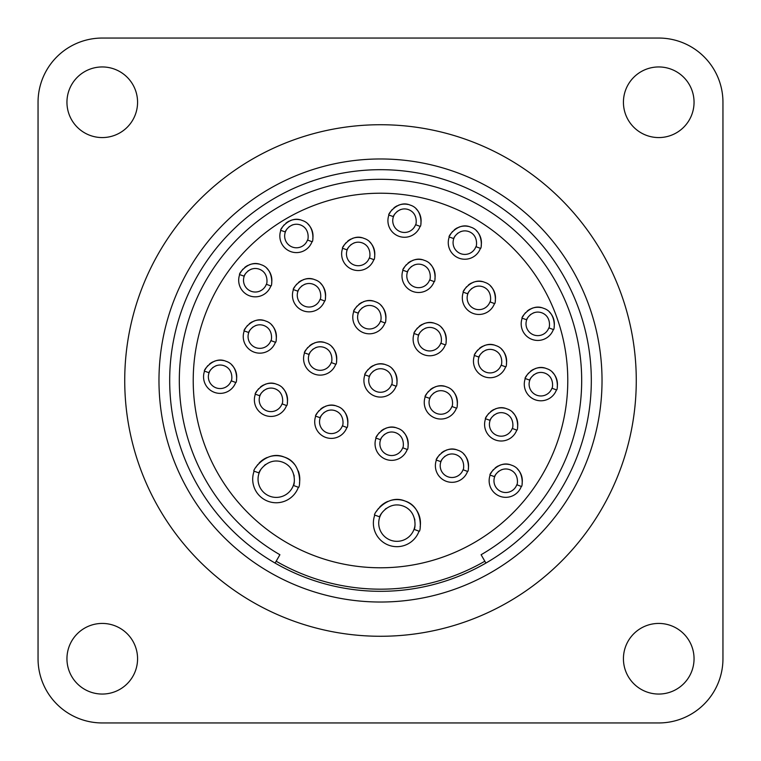 <?xml version="1.0" encoding="UTF-8"?>
<svg xmlns="http://www.w3.org/2000/svg" width="761" height="761" viewBox="0 0 761 761"><rect width="100%" height="100%" fill="white"/><g stroke="black" fill="none" stroke-linecap="round" stroke-linejoin="round"><path stroke-width="1.14" d="M380.5 169.684A210.816 210.816 0 0 0 169.684 380.5A210.816 210.816 0 0 0 380.5 591.316A210.816 210.816 0 0 0 591.316 380.5A210.816 210.816 0 0 0 380.5 169.684M380.5 158.973A221.527 221.527 0 0 0 158.973 380.5A221.527 221.527 0 0 0 380.5 602.027A221.527 221.527 0 0 0 602.027 380.5A221.527 221.527 0 0 0 380.5 158.973M380.5 124.728A255.772 255.772 0 0 0 124.728 380.5A255.772 255.772 0 0 0 380.5 636.272A255.772 255.772 0 0 0 636.272 380.5A255.772 255.772 0 0 0 380.5 124.728M102.259 38.05L658.741 38.05A64.209 64.209 0 0 1 722.95 102.259L722.95 658.741A64.209 64.209 0 0 1 658.741 722.95L102.259 722.95A64.209 64.209 0 0 1 38.05 658.741L38.05 102.259A64.209 64.209 0 0 1 102.259 38.05M137.57 658.741A35.31 35.31 0 0 0 102.259 623.43A35.31 35.31 0 0 0 66.949 658.741A35.31 35.31 0 0 0 102.259 694.051A35.31 35.31 0 0 0 137.57 658.741M623.43 102.259A35.31 35.31 0 0 0 658.741 137.57A35.31 35.31 0 0 0 694.051 102.259A35.31 35.31 0 0 0 658.741 66.949A35.31 35.31 0 0 0 623.43 102.259M623.43 658.741A35.31 35.31 0 0 1 658.741 623.43A35.31 35.31 0 0 1 694.051 658.741A35.31 35.31 0 0 1 658.741 694.051A35.31 35.31 0 0 1 623.43 658.741M137.57 102.259A35.31 35.31 0 0 1 102.259 137.57A35.31 35.31 0 0 1 66.949 102.259A35.31 35.31 0 0 1 102.259 66.949A35.31 35.31 0 0 1 137.57 102.259M275.092 563.073L279.905 554.731A201.189 201.189 0 0 1 380.5 179.311A201.189 201.189 0 0 1 481.095 554.731L485.908 563.073M276.157 561.218A208.685 208.685 0 0 0 484.843 561.218M380.5 193.218A187.282 187.282 0 0 0 193.218 380.5A187.282 187.282 0 0 0 380.5 567.782A187.282 187.282 0 0 0 567.782 380.5A187.282 187.282 0 0 0 380.5 193.218M449.894 235.453A16.59 16.59 0 0 1 451.273 233.113M451.891 232.276A16.59 16.59 0 0 1 452.614 231.439M454.25 229.879A16.59 16.59 0 0 1 457.58 227.729M458.778 227.206A16.59 16.59 0 0 1 464.838 226.065M465.285 226.065A16.59 16.59 0 0 1 467.064 226.207M467.501 226.274A16.59 16.59 0 0 1 468.319 226.426M476.415 230.764A16.59 16.59 0 0 1 479.915 235.729M480.086 236.119A16.59 16.59 0 0 1 481.428 242.426M481.428 242.759A16.59 16.59 0 0 1 481.19 245.413M205.185 369.608A16.59 16.59 0 0 1 206.564 367.259M207.192 366.421A16.59 16.59 0 0 1 207.905 365.584M209.551 364.024A16.59 16.59 0 0 1 212.88 361.875M214.069 361.361A16.59 16.59 0 0 1 220.129 360.21M220.576 360.21A16.59 16.59 0 0 1 222.355 360.362M222.802 360.419A16.59 16.59 0 0 1 223.61 360.581M231.705 364.909A16.59 16.59 0 0 1 235.206 369.875M235.377 370.265A16.59 16.59 0 0 1 236.719 376.571M236.719 376.904A16.59 16.59 0 0 1 236.49 379.558M463.953 290.683A16.59 16.59 0 0 1 465.332 288.333M465.96 287.506A16.59 16.59 0 0 1 466.683 286.669M468.319 285.109A16.59 16.59 0 0 1 471.649 282.959M472.838 282.436A16.59 16.59 0 0 1 478.897 281.285M479.344 281.294A16.59 16.59 0 0 1 481.123 281.437M481.57 281.503A16.59 16.59 0 0 1 482.379 281.656M490.474 285.993A16.59 16.59 0 0 1 493.975 290.959M494.155 291.349A16.59 16.59 0 0 1 495.487 297.646M495.487 297.989A16.59 16.59 0 0 1 495.259 300.643M244.88 329.389A16.59 16.59 0 0 1 246.26 327.04M246.878 326.203A16.59 16.59 0 0 1 247.601 325.366M249.247 323.805A16.59 16.59 0 0 1 252.566 321.665M253.765 321.142A16.59 16.59 0 0 1 259.824 319.991M260.272 320A16.59 16.59 0 0 1 262.05 320.143M262.488 320.21A16.59 16.59 0 0 1 263.306 320.362M271.401 324.69A16.59 16.59 0 0 1 274.902 329.656M275.073 330.046A16.59 16.59 0 0 1 276.414 336.352M276.414 336.695A16.59 16.59 0 0 1 276.176 339.339M305.218 351.344A16.59 16.59 0 0 1 306.597 348.995M307.216 348.167A16.59 16.59 0 0 1 307.939 347.33M309.575 345.77A16.59 16.59 0 0 1 312.904 343.62M314.103 343.097A16.59 16.59 0 0 1 320.162 341.955M320.609 341.955A16.59 16.59 0 0 1 322.388 342.098M322.826 342.165A16.59 16.59 0 0 1 323.644 342.317M331.739 346.655A16.59 16.59 0 0 1 335.24 351.62M335.411 352.01A16.59 16.59 0 0 1 336.752 358.317M336.752 358.65A16.59 16.59 0 0 1 336.514 361.304M475.092 353.96A16.59 16.59 0 0 1 476.472 351.611M477.09 350.773A16.59 16.59 0 0 1 477.813 349.936M479.459 348.376A16.59 16.59 0 0 1 482.778 346.236M483.977 345.713A16.59 16.59 0 0 1 490.036 344.562M490.484 344.571A16.59 16.59 0 0 1 492.262 344.714M492.7 344.781A16.59 16.59 0 0 1 493.518 344.933M501.613 349.261A16.59 16.59 0 0 1 505.114 354.226M505.285 354.616A16.59 16.59 0 0 1 506.626 360.923M506.626 361.266A16.59 16.59 0 0 1 506.398 363.91M256 467.187A23.543 23.543 0 0 1 257.969 464.372M259.092 463.078A23.543 23.543 0 0 1 267.13 457.504M270.279 456.438A23.543 23.543 0 0 1 289.684 459.891M290.207 460.262A23.543 23.543 0 0 1 290.978 460.852M291.473 461.261A23.543 23.543 0 0 1 292.195 461.898M292.662 462.336A23.543 23.543 0 0 1 293.337 463.021M293.765 463.497A23.543 23.543 0 0 1 294.593 464.457M298.293 470.973A23.543 23.543 0 0 1 299.473 483.007M490.778 473.551A16.59 16.59 0 0 1 492.158 471.202M492.786 470.374A16.59 16.59 0 0 1 493.508 469.527M495.145 467.967A16.59 16.59 0 0 1 498.474 465.827M499.663 465.304A16.59 16.59 0 0 1 505.732 464.153M506.17 464.162A16.59 16.59 0 0 1 507.948 464.305M508.396 464.372A16.59 16.59 0 0 1 509.204 464.524M517.299 468.862A16.59 16.59 0 0 1 520.8 473.827M520.981 474.217A16.59 16.59 0 0 1 522.312 480.514M522.312 480.857A16.59 16.59 0 0 1 522.084 483.511M316.348 414.621A16.59 16.59 0 0 1 317.727 412.272M318.355 411.444A16.59 16.59 0 0 1 319.078 410.598M320.714 409.038A16.59 16.59 0 0 1 324.043 406.897M325.232 406.374A16.59 16.59 0 0 1 331.301 405.223M331.739 405.233A16.59 16.59 0 0 1 333.518 405.375M333.965 405.442A16.59 16.59 0 0 1 334.773 405.594M342.869 409.932A16.59 16.59 0 0 1 346.369 414.888M346.55 415.278A16.59 16.59 0 0 1 347.882 421.584M347.882 421.927A16.59 16.59 0 0 1 347.653 424.581M294.079 288.077A16.59 16.59 0 0 1 295.458 285.727M296.086 284.899A16.59 16.59 0 0 1 296.8 284.053M298.445 282.493A16.59 16.59 0 0 1 301.775 280.352M302.964 279.829A16.59 16.59 0 0 1 309.023 278.678M309.47 278.688A16.59 16.59 0 0 1 311.249 278.83M311.687 278.897A16.59 16.59 0 0 1 312.505 279.049M320.6 283.377A16.59 16.59 0 0 1 324.1 288.343M324.272 288.733A16.59 16.59 0 0 1 325.613 295.04M325.613 295.382A16.59 16.59 0 0 1 325.385 298.036M414.755 331.996A16.59 16.59 0 0 1 416.134 329.646M416.752 328.819A16.59 16.59 0 0 1 417.475 327.972M419.121 326.412A16.59 16.59 0 0 1 422.45 324.272M423.639 323.748A16.59 16.59 0 0 1 429.699 322.597M430.146 322.607A16.59 16.59 0 0 1 431.925 322.75M432.362 322.816A16.59 16.59 0 0 1 433.18 322.968M441.275 327.306A16.59 16.59 0 0 1 444.776 332.272M444.947 332.662A16.59 16.59 0 0 1 446.288 338.959M446.288 339.301A16.59 16.59 0 0 1 446.06 341.955M522.826 316.671A16.59 16.59 0 0 1 524.205 314.322M524.833 313.484A16.59 16.59 0 0 1 525.556 312.647M527.192 311.087A16.59 16.59 0 0 1 530.522 308.947M531.711 308.424A16.59 16.59 0 0 1 537.77 307.273M538.217 307.282A16.59 16.59 0 0 1 539.996 307.425M540.443 307.492A16.59 16.59 0 0 1 541.252 307.644M549.347 311.972A16.59 16.59 0 0 1 552.847 316.937M553.028 317.327A16.59 16.59 0 0 1 554.36 323.634M554.36 323.977A16.59 16.59 0 0 1 554.132 326.621M343.278 246.764A16.59 16.59 0 0 1 344.657 244.414M345.285 243.587A16.59 16.59 0 0 1 346.008 242.74M347.644 241.18A16.59 16.59 0 0 1 350.973 239.04M352.162 238.516A16.59 16.59 0 0 1 358.231 237.365M358.669 237.375A16.59 16.59 0 0 1 360.448 237.518M360.895 237.584A16.59 16.59 0 0 1 361.703 237.736M369.798 242.074A16.59 16.59 0 0 1 373.299 247.03M373.48 247.43A16.59 16.59 0 0 1 374.812 253.727M374.812 254.069A16.59 16.59 0 0 1 374.583 256.723M365.556 373.309A16.59 16.59 0 0 1 366.935 370.959M367.553 370.131A16.59 16.59 0 0 1 368.276 369.285M369.913 367.725A16.59 16.59 0 0 1 373.242 365.584M374.431 365.061A16.59 16.59 0 0 1 380.5 363.91M380.947 363.92A16.59 16.59 0 0 1 382.726 364.062M383.163 364.129A16.59 16.59 0 0 1 383.972 364.281M392.067 368.619A16.59 16.59 0 0 1 395.577 373.575M395.749 373.974A16.59 16.59 0 0 1 397.09 380.272M397.09 380.614A16.59 16.59 0 0 1 396.852 383.268M486.222 417.228A16.59 16.59 0 0 1 487.601 414.878M488.229 414.051A16.59 16.59 0 0 1 488.952 413.213M490.588 411.653A16.59 16.59 0 0 1 493.918 409.504M495.107 408.98A16.59 16.59 0 0 1 501.176 407.839M501.623 407.839A16.59 16.59 0 0 1 503.402 407.982M503.839 408.048A16.59 16.59 0 0 1 504.648 408.2M512.743 412.538A16.59 16.59 0 0 1 516.253 417.504M516.424 417.894A16.59 16.59 0 0 1 517.756 424.191M517.765 424.533A16.59 16.59 0 0 1 517.528 427.187M376.676 511.107A23.543 23.543 0 0 1 378.645 508.291M379.768 506.997A23.543 23.543 0 0 1 387.806 501.423M390.954 500.358A23.543 23.543 0 0 1 410.36 503.811M410.883 504.182A23.543 23.543 0 0 1 411.644 504.771M412.148 505.18A23.543 23.543 0 0 1 412.871 505.818M413.337 506.265A23.543 23.543 0 0 1 414.013 506.94M414.441 507.416A23.543 23.543 0 0 1 420.148 526.935M403.615 268.728A16.59 16.59 0 0 1 404.995 266.379M405.623 265.541A16.59 16.59 0 0 1 406.345 264.704M407.982 263.144A16.59 16.59 0 0 1 411.311 261.004M412.5 260.481A16.59 16.59 0 0 1 418.569 259.33M419.007 259.33A16.59 16.59 0 0 1 420.785 259.482M421.233 259.539A16.59 16.59 0 0 1 422.041 259.701M430.136 264.029A16.59 16.59 0 0 1 433.637 268.994M433.818 269.384A16.59 16.59 0 0 1 435.149 275.691M435.149 276.024A16.59 16.59 0 0 1 434.921 278.678M240.324 273.066A16.59 16.59 0 0 1 241.703 270.716M242.321 269.889A16.59 16.59 0 0 1 243.044 269.042M244.69 267.482A16.59 16.59 0 0 1 248.019 265.342M249.208 264.818A16.59 16.59 0 0 1 255.268 263.667M255.715 263.677A16.59 16.59 0 0 1 257.494 263.82M257.931 263.886A16.59 16.59 0 0 1 258.75 264.038M266.845 268.376A16.59 16.59 0 0 1 270.345 273.332M270.516 273.722A16.59 16.59 0 0 1 271.858 280.029M271.858 280.371A16.59 16.59 0 0 1 271.629 283.025M425.894 395.273A16.59 16.59 0 0 1 427.263 392.923M427.891 392.086A16.59 16.59 0 0 1 428.614 391.249M430.25 389.689A16.59 16.59 0 0 1 433.58 387.549M434.769 387.026A16.59 16.59 0 0 1 440.838 385.875M441.285 385.884A16.59 16.59 0 0 1 443.064 386.027M443.501 386.093A16.59 16.59 0 0 1 444.31 386.246M452.405 390.574A16.59 16.59 0 0 1 455.915 395.539M456.086 395.929A16.59 16.59 0 0 1 457.428 402.236M457.428 402.579A16.59 16.59 0 0 1 457.19 405.223M437.023 458.541A16.59 16.59 0 0 1 438.403 456.191M439.03 455.363A16.59 16.59 0 0 1 439.753 454.517M441.39 452.966A16.59 16.59 0 0 1 444.719 450.816M445.908 450.293A16.59 16.59 0 0 1 451.967 449.142M452.415 449.152A16.59 16.59 0 0 1 454.193 449.294M454.64 449.361A16.59 16.59 0 0 1 455.449 449.513M463.544 453.851A16.59 16.59 0 0 1 467.045 458.816M467.225 459.206A16.59 16.59 0 0 1 468.557 465.504M468.557 465.846A16.59 16.59 0 0 1 468.329 468.5M256.01 392.657A16.59 16.59 0 0 1 257.389 390.307M258.017 389.48A16.59 16.59 0 0 1 258.74 388.643M260.376 387.083A16.59 16.59 0 0 1 263.706 384.933M264.895 384.41A16.59 16.59 0 0 1 270.964 383.259M271.411 383.268A16.59 16.59 0 0 1 273.18 383.411M273.627 383.477A16.59 16.59 0 0 1 274.436 383.63M282.531 387.967A16.59 16.59 0 0 1 286.041 392.933M286.212 393.323A16.59 16.59 0 0 1 287.544 399.62M287.553 399.963A16.59 16.59 0 0 1 287.316 402.617M389.556 213.499A16.59 16.59 0 0 1 390.935 211.149M391.554 210.312A16.59 16.59 0 0 1 392.276 209.475M393.922 207.915A16.59 16.59 0 0 1 397.242 205.774M398.441 205.251A16.59 16.59 0 0 1 404.5 204.1M404.947 204.11A16.59 16.59 0 0 1 406.726 204.252M407.164 204.319A16.59 16.59 0 0 1 407.982 204.471M416.077 208.799A16.59 16.59 0 0 1 419.577 213.765M419.749 214.155A16.59 16.59 0 0 1 421.09 220.462M421.09 220.804A16.59 16.59 0 0 1 420.862 223.458M281.484 228.823A16.59 16.59 0 0 1 282.854 226.474M283.482 225.646A16.59 16.59 0 0 1 284.205 224.799M285.841 223.249A16.59 16.59 0 0 1 289.17 221.099M290.36 220.576A16.59 16.59 0 0 1 296.429 219.425M296.876 219.434A16.59 16.59 0 0 1 298.654 219.577M299.092 219.644A16.59 16.59 0 0 1 299.901 219.796M307.996 224.134A16.59 16.59 0 0 1 311.506 229.099M311.677 229.489A16.59 16.59 0 0 1 313.009 235.786M313.018 236.129A16.59 16.59 0 0 1 312.781 238.783M376.685 436.586A16.59 16.59 0 0 1 378.065 434.236M378.693 433.399A16.59 16.59 0 0 1 379.416 432.562M381.052 431.002A16.59 16.59 0 0 1 384.381 428.852M385.57 428.338A16.59 16.59 0 0 1 391.639 427.187M392.077 427.187A16.59 16.59 0 0 1 393.856 427.33M394.303 427.397A16.59 16.59 0 0 1 395.111 427.549M403.206 431.887A16.59 16.59 0 0 1 406.707 436.852M406.888 437.242A16.59 16.59 0 0 1 408.219 443.549M408.219 443.882A16.59 16.59 0 0 1 407.991 446.536M354.417 310.041A16.59 16.59 0 0 1 355.796 307.691M356.424 306.854A16.59 16.59 0 0 1 357.137 306.017M358.783 304.457A16.59 16.59 0 0 1 362.112 302.307M363.301 301.784A16.59 16.59 0 0 1 369.361 300.643M369.808 300.643A16.59 16.59 0 0 1 371.587 300.785M372.024 300.852A16.59 16.59 0 0 1 372.842 301.004M380.938 305.342A16.59 16.59 0 0 1 384.438 310.307M384.609 310.697A16.59 16.59 0 0 1 385.951 317.004M385.951 317.337A16.59 16.59 0 0 1 385.722 319.991M525.918 377.009A16.59 16.59 0 0 1 527.297 374.669M527.925 373.832A16.59 16.59 0 0 1 528.638 372.995M530.284 371.435A16.59 16.59 0 0 1 533.613 369.285M534.802 368.762A16.59 16.59 0 0 1 540.862 367.62M541.309 367.62A16.59 16.59 0 0 1 543.088 367.763M543.535 367.829A16.59 16.59 0 0 1 544.343 367.982M552.438 372.319A16.59 16.59 0 0 1 555.939 377.285M556.11 377.675A16.59 16.59 0 0 1 557.452 383.982M557.452 384.315A16.59 16.59 0 0 1 557.223 386.969M472.001 233.304A11.776 11.776 0 0 0 468.862 231.591C479.192 235.501 476.262 248.038 475.901 246.678L480.429 248.324A16.59 16.59 0 0 1 459.168 258.236A16.59 16.59 0 0 1 449.256 236.975L453.775 238.621C452.624 239.439 458.436 227.948 468.862 231.591A11.776 11.776 0 0 0 467.102 231.097M480.429 248.324C481.599 249.817 483.825 231.011 470.507 227.063C457.78 221.527 447.392 237.365 449.256 236.975M475.901 246.678A11.776 11.776 0 0 1 460.814 253.708A11.776 11.776 0 0 1 455.459 235.539M464.781 230.878A11.776 11.776 0 0 0 463.592 230.944M461.432 231.382A11.776 11.776 0 0 0 460.348 231.772M457.913 233.132A11.776 11.776 0 0 0 457.247 233.656M474.407 235.796A11.776 11.776 0 0 0 473.78 234.997M227.292 367.449A11.776 11.776 0 0 0 224.162 365.737C234.483 369.646 231.553 382.193 231.192 380.823L235.72 382.469A16.59 16.59 0 0 1 214.459 392.381A16.59 16.59 0 0 1 204.547 371.121L209.075 372.766C207.915 373.584 213.736 362.093 224.162 365.737A11.776 11.776 0 0 0 222.393 365.242M235.72 382.469C236.899 383.972 239.116 365.156 225.808 361.209C213.07 355.672 202.683 371.511 204.547 371.121M231.192 380.823A11.776 11.776 0 0 1 216.105 387.853A11.776 11.776 0 0 1 210.749 369.684M220.081 365.023A11.776 11.776 0 0 0 218.883 365.09M216.723 365.527A11.776 11.776 0 0 0 215.639 365.917M213.204 367.278A11.776 11.776 0 0 0 212.538 367.801M229.698 369.941A11.776 11.776 0 0 0 229.08 369.142M486.06 288.533A11.776 11.776 0 0 0 482.931 286.811C493.252 290.731 490.322 303.268 489.96 301.898L494.488 303.553A16.59 16.59 0 0 1 473.228 313.465A16.59 16.59 0 0 1 463.316 292.205L467.844 293.851C466.683 294.669 472.505 283.178 482.931 286.811A11.776 11.776 0 0 0 481.161 286.326M494.488 303.553C495.668 305.047 497.884 286.231 484.576 282.293C471.839 276.757 461.451 292.595 463.316 292.205M489.96 301.898A11.776 11.776 0 0 1 474.874 308.937A11.776 11.776 0 0 1 469.518 290.769M478.85 286.107A11.776 11.776 0 0 0 477.651 286.174M475.492 286.612A11.776 11.776 0 0 0 474.407 286.992M471.972 288.362A11.776 11.776 0 0 0 471.306 288.885M488.467 291.016A11.776 11.776 0 0 0 487.849 290.226M266.987 327.24A11.776 11.776 0 0 0 263.848 325.518C274.179 329.427 271.249 341.974 270.887 340.605L275.415 342.25A16.59 16.59 0 0 1 254.155 352.162A16.59 16.59 0 0 1 244.243 330.902L248.761 332.547C247.61 333.366 253.423 321.874 263.848 325.518A11.776 11.776 0 0 0 262.088 325.023M275.415 342.25C276.585 343.753 278.811 324.937 265.503 320.99C252.766 315.454 242.379 331.301 244.243 330.902M270.887 340.605A11.776 11.776 0 0 1 255.801 347.644A11.776 11.776 0 0 1 250.445 329.475M259.777 324.804A11.776 11.776 0 0 0 258.578 324.871M256.419 325.308A11.776 11.776 0 0 0 255.335 325.698M252.899 327.059A11.776 11.776 0 0 0 252.233 327.582M269.394 329.722A11.776 11.776 0 0 0 268.766 328.923M324.186 347.473C334.517 351.392 331.587 363.929 331.225 362.569L335.753 364.215A16.59 16.59 0 0 1 314.493 374.127A16.59 16.59 0 0 1 304.571 352.866L309.099 354.512C307.948 355.33 313.76 343.839 324.186 347.473A11.776 11.776 0 0 0 322.417 346.987M335.753 364.215C336.923 365.708 339.149 346.902 325.832 342.954C313.104 337.418 302.707 353.256 304.571 352.866M331.225 362.569A11.776 11.776 0 0 1 316.138 369.599A11.776 11.776 0 0 1 310.783 351.43M320.105 346.769A11.776 11.776 0 0 0 318.916 346.835M316.757 347.273A11.776 11.776 0 0 0 315.672 347.653M313.237 349.023A11.776 11.776 0 0 0 312.562 349.546M329.732 351.687A11.776 11.776 0 0 0 329.104 350.888M497.199 351.81A11.776 11.776 0 0 0 494.06 350.089C504.391 353.998 501.461 366.545 501.099 365.175L505.627 366.821A16.59 16.59 0 0 1 484.367 376.733A16.59 16.59 0 0 1 474.455 355.473L478.973 357.128C477.822 357.936 483.635 346.445 494.06 350.089A11.776 11.776 0 0 0 492.3 349.594M505.627 366.821C506.797 368.324 509.023 349.508 495.715 345.561C482.978 340.024 472.591 355.872 474.455 355.473M501.099 365.175A11.776 11.776 0 0 1 486.013 372.215A11.776 11.776 0 0 1 480.657 354.046M489.989 349.375A11.776 11.776 0 0 0 488.79 349.442M486.631 349.879A11.776 11.776 0 0 0 485.547 350.269M483.111 351.63A11.776 11.776 0 0 0 482.445 352.153M499.606 354.293A11.776 11.776 0 0 0 498.988 353.494M298.369 487.268A23.543 23.543 0 0 1 268.186 501.337A23.543 23.543 0 0 1 254.117 471.164C251.491 471.915 265.789 449.313 284.291 457.085C303.468 463.021 299.891 489.532 298.369 487.268L293.337 485.432C293.965 487.525 298.302 468.005 282.464 462.117C266.54 456.448 257.323 474.189 259.149 472.99L254.117 471.164M294.374 480.714A18.188 18.188 0 0 1 270.022 496.305A18.188 18.188 0 0 1 261.261 468.881M277.527 461.061A18.188 18.188 0 0 0 275.939 461.023M265.608 464.457A18.188 18.188 0 0 0 264.4 465.399M294.193 476.243A18.188 18.188 0 0 0 293.927 474.959M289.123 466.369A18.188 18.188 0 0 0 287.135 464.638M512.885 471.401A11.776 11.776 0 0 0 509.756 469.68C520.077 473.599 517.157 486.136 516.795 484.767L521.314 486.422A16.59 16.59 0 0 1 500.053 496.334A16.59 16.59 0 0 1 490.141 475.073L494.669 476.719C493.508 477.537 499.33 466.046 509.756 469.68A11.776 11.776 0 0 0 507.987 469.195M521.314 486.422C522.493 487.915 524.71 469.099 511.402 465.161C498.674 459.625 488.277 475.463 490.141 475.073M516.795 484.767A11.776 11.776 0 0 1 501.699 491.806A11.776 11.776 0 0 1 496.343 473.637M505.675 468.976A11.776 11.776 0 0 0 504.476 469.042M502.317 469.48A11.776 11.776 0 0 0 501.242 469.86M498.807 471.23A11.776 11.776 0 0 0 498.132 471.753M515.302 473.884A11.776 11.776 0 0 0 514.674 473.095M338.455 412.472A11.776 11.776 0 0 0 335.325 410.75C345.646 414.669 342.726 427.206 342.364 425.837L346.883 427.482A16.59 16.59 0 0 1 325.622 437.394A16.59 16.59 0 0 1 315.71 416.134L320.238 417.789C319.078 418.598 324.899 407.116 335.325 410.75A11.776 11.776 0 0 0 333.556 410.255M346.883 427.482C348.062 428.985 350.279 410.169 336.971 406.222C324.243 400.695 313.846 416.533 315.71 416.134M342.364 425.837A11.776 11.776 0 0 1 327.268 432.876A11.776 11.776 0 0 1 321.913 414.707M331.244 410.036A11.776 11.776 0 0 0 330.046 410.103M327.886 410.54A11.776 11.776 0 0 0 326.811 410.93M324.376 412.291A11.776 11.776 0 0 0 323.701 412.823M340.871 414.954A11.776 11.776 0 0 0 340.243 414.155M316.186 285.927A11.776 11.776 0 0 0 313.056 284.205C323.377 288.115 320.448 300.662 320.086 299.292L324.614 300.937A16.59 16.59 0 0 1 303.354 310.849A16.59 16.59 0 0 1 293.442 289.589L297.97 291.244C296.809 292.053 302.631 280.571 313.056 284.205A11.776 11.776 0 0 0 311.287 283.71M324.614 300.937C325.794 302.44 328.01 283.625 314.702 279.677C301.965 274.15 291.577 289.989 293.442 289.589M320.086 299.292A11.776 11.776 0 0 1 304.999 306.331A11.776 11.776 0 0 1 299.644 288.162M308.976 283.492A11.776 11.776 0 0 0 307.777 283.558M305.618 283.996A11.776 11.776 0 0 0 304.533 284.386M302.098 285.746A11.776 11.776 0 0 0 301.432 286.279M318.593 288.409A11.776 11.776 0 0 0 317.974 287.61M436.862 329.846A11.776 11.776 0 0 0 433.732 328.124C444.053 332.043 441.123 344.581 440.762 343.211L445.29 344.866A16.59 16.59 0 0 1 424.029 354.778A16.59 16.59 0 0 1 414.117 333.518L418.636 335.163C417.485 335.981 423.306 324.49 433.732 328.124A11.776 11.776 0 0 0 431.963 327.639M445.29 344.866C446.46 346.36 448.686 327.544 435.378 323.606C422.64 318.069 412.253 333.908 414.117 333.518M440.762 343.211A11.776 11.776 0 0 1 425.675 350.25A11.776 11.776 0 0 1 420.319 332.081M429.651 327.42A11.776 11.776 0 0 0 428.453 327.487M426.293 327.924A11.776 11.776 0 0 0 425.209 328.305M422.774 329.675A11.776 11.776 0 0 0 422.108 330.198M439.268 332.329A11.776 11.776 0 0 0 438.65 331.539M544.933 314.521A11.776 11.776 0 0 0 541.803 312.8C552.125 316.709 549.195 329.256 548.833 327.886L553.361 329.532A16.59 16.59 0 0 1 532.101 339.444A16.59 16.59 0 0 1 522.189 318.184L526.717 319.829C525.556 320.647 531.378 309.156 541.803 312.8A11.776 11.776 0 0 0 540.034 312.305M553.361 329.532C554.541 331.035 556.757 312.219 543.449 308.272C530.712 302.735 520.324 318.583 522.189 318.184M548.833 327.886A11.776 11.776 0 0 1 533.746 334.926A11.776 11.776 0 0 1 528.391 316.757M537.723 312.086A11.776 11.776 0 0 0 536.524 312.153M534.365 312.59A11.776 11.776 0 0 0 533.29 312.98M530.845 314.341A11.776 11.776 0 0 0 530.179 314.864M547.34 317.004A11.776 11.776 0 0 0 546.721 316.205M365.385 244.614A11.776 11.776 0 0 0 362.255 242.892C372.576 246.811 369.656 259.349 369.294 257.979L373.813 259.625A16.59 16.59 0 0 1 352.552 269.546A16.59 16.59 0 0 1 342.64 248.286L347.168 249.931C346.008 250.74 351.829 239.258 362.255 242.892A11.776 11.776 0 0 0 360.486 242.398M373.813 259.625C374.992 261.128 377.209 242.312 363.901 238.364C351.173 232.837 340.776 248.676 342.64 248.286M369.294 257.979A11.776 11.776 0 0 1 354.198 265.018A11.776 11.776 0 0 1 348.842 246.849M358.174 242.179A11.776 11.776 0 0 0 356.976 242.245M354.816 242.683A11.776 11.776 0 0 0 353.741 243.073M351.306 244.433A11.776 11.776 0 0 0 350.631 244.966M367.801 247.097A11.776 11.776 0 0 0 367.173 246.298M387.663 371.159A11.776 11.776 0 0 0 384.524 369.437C394.854 373.356 391.925 385.894 391.563 384.524L396.091 386.169A16.59 16.59 0 0 1 374.831 396.091A16.59 16.59 0 0 1 364.909 374.831L369.437 376.476C368.286 377.285 374.098 365.803 384.524 369.437A11.776 11.776 0 0 0 382.754 368.942M396.091 386.169C397.261 387.672 399.487 368.857 386.169 364.909C373.442 359.382 363.045 375.221 364.909 374.831M391.563 384.524A11.776 11.776 0 0 1 376.476 391.563A11.776 11.776 0 0 1 371.121 373.394M380.443 368.733A11.776 11.776 0 0 0 379.244 368.8M377.095 369.237A11.776 11.776 0 0 0 376.01 369.618M373.575 370.978A11.776 11.776 0 0 0 372.9 371.511M390.07 373.641A11.776 11.776 0 0 0 389.442 372.852M508.338 415.078A11.776 11.776 0 0 0 505.199 413.356C515.53 417.275 512.6 429.813 512.239 428.453L516.757 430.098A16.59 16.59 0 0 1 495.497 440.01A16.59 16.59 0 0 1 485.585 418.75L490.113 420.395C488.962 421.214 494.774 409.722 505.199 413.356A11.776 11.776 0 0 0 503.43 412.871M516.757 430.098C517.937 431.592 520.163 412.776 506.845 408.838C494.117 403.301 483.72 419.14 485.585 418.75M512.239 428.453A11.776 11.776 0 0 1 497.152 435.482A11.776 11.776 0 0 1 491.787 417.313M501.118 412.652A11.776 11.776 0 0 0 499.92 412.719M497.77 413.156A11.776 11.776 0 0 0 496.686 413.537M494.25 414.907A11.776 11.776 0 0 0 493.575 415.43M510.745 417.561A11.776 11.776 0 0 0 510.117 416.771M419.035 531.188A23.543 23.543 0 0 1 388.861 545.257A23.543 23.543 0 0 1 374.793 515.083C372.167 515.834 386.464 493.233 404.966 501.014C424.143 506.95 420.557 533.451 419.035 531.188L414.013 529.361C414.631 531.444 418.978 511.925 403.14 506.036C387.216 500.367 377.998 518.108 379.815 516.909L374.793 515.083M415.049 524.643A18.188 18.188 0 0 1 390.697 540.234A18.188 18.188 0 0 1 381.936 512.809M398.193 504.99A18.188 18.188 0 0 0 396.614 504.943M386.274 508.377A18.188 18.188 0 0 0 385.076 509.328M414.869 520.163A18.188 18.188 0 0 0 414.602 518.878M409.799 510.289A18.188 18.188 0 0 0 407.81 508.567M425.722 266.569A11.776 11.776 0 0 0 422.593 264.857C432.914 268.766 429.984 281.313 429.632 279.943L434.151 281.589A16.59 16.59 0 0 1 412.89 291.501A16.59 16.59 0 0 1 402.978 270.241L407.506 271.886C406.345 272.704 412.167 261.213 422.593 264.857A11.776 11.776 0 0 0 420.823 264.362M434.151 281.589C435.33 283.092 437.546 264.276 424.238 260.329C411.501 254.792 401.114 270.631 402.978 270.241M429.632 279.943A11.776 11.776 0 0 1 414.536 286.973A11.776 11.776 0 0 1 409.18 268.804M418.512 264.143A11.776 11.776 0 0 0 417.313 264.21M415.154 264.647A11.776 11.776 0 0 0 414.079 265.037M411.634 266.398A11.776 11.776 0 0 0 410.969 266.921M428.139 269.061A11.776 11.776 0 0 0 427.511 268.262M262.431 270.916A11.776 11.776 0 0 0 259.301 269.194C269.622 273.113 266.692 285.651 266.331 284.281L270.859 285.927A16.59 16.59 0 0 1 249.598 295.839A16.59 16.59 0 0 1 239.686 274.578L244.205 276.233C243.054 277.042 248.876 265.56 259.301 269.194A11.776 11.776 0 0 0 257.532 268.7M270.859 285.927C272.038 287.43 274.255 268.614 260.947 264.666C248.21 259.14 237.822 274.978 239.686 274.578M266.331 284.281A11.776 11.776 0 0 1 251.244 291.32A11.776 11.776 0 0 1 245.889 273.151M255.22 268.481A11.776 11.776 0 0 0 254.022 268.547M251.862 268.985A11.776 11.776 0 0 0 250.778 269.375M248.343 270.735A11.776 11.776 0 0 0 247.677 271.268M264.838 273.399A11.776 11.776 0 0 0 264.219 272.6M448.001 393.114A11.776 11.776 0 0 0 444.862 391.401C455.192 395.311 452.262 407.858 451.901 406.488L456.429 408.134A16.59 16.59 0 0 1 435.168 418.046A16.59 16.59 0 0 1 425.247 396.785L429.775 398.431C428.624 399.249 434.436 387.758 444.862 391.401A11.776 11.776 0 0 0 443.092 390.907M456.429 408.134C457.599 409.637 459.825 390.821 446.507 386.873C433.78 381.337 423.382 397.185 425.247 396.785M451.901 406.488A11.776 11.776 0 0 1 436.814 413.527A11.776 11.776 0 0 1 431.449 395.349M440.781 390.688A11.776 11.776 0 0 0 439.582 390.754M437.432 391.192A11.776 11.776 0 0 0 436.348 391.582M433.913 392.942A11.776 11.776 0 0 0 433.237 393.466M450.407 395.606A11.776 11.776 0 0 0 449.78 394.807M459.13 456.391A11.776 11.776 0 0 0 456.001 454.669C466.322 458.588 463.392 471.126 463.03 469.756L467.558 471.411A16.59 16.59 0 0 1 446.298 481.323A16.59 16.59 0 0 1 436.386 460.063L440.914 461.708C439.753 462.526 445.575 451.035 456.001 454.669A11.776 11.776 0 0 0 454.231 454.184M467.558 471.411C468.738 472.904 470.954 454.089 457.646 450.151C444.909 444.614 434.521 460.453 436.386 460.063M463.03 469.756A11.776 11.776 0 0 1 447.944 476.795A11.776 11.776 0 0 1 442.588 458.626M451.92 453.965A11.776 11.776 0 0 0 450.721 454.032M448.562 454.469A11.776 11.776 0 0 0 447.478 454.85M445.042 456.22A11.776 11.776 0 0 0 444.376 456.743M461.537 458.873A11.776 11.776 0 0 0 460.919 458.084M278.126 390.507A11.776 11.776 0 0 0 274.987 388.785C285.308 392.705 282.388 405.242 282.027 403.872L286.545 405.527A16.59 16.59 0 0 1 265.285 415.439A16.59 16.59 0 0 1 255.373 394.179L259.901 395.825C258.74 396.643 264.562 385.152 274.987 388.785A11.776 11.776 0 0 0 273.218 388.3M286.545 405.527C287.725 407.021 289.951 388.205 276.633 384.267C263.905 378.731 253.508 394.569 255.373 394.179M282.027 403.872A11.776 11.776 0 0 1 266.94 410.911A11.776 11.776 0 0 1 261.575 392.743M270.906 388.081A11.776 11.776 0 0 0 269.708 388.148M267.558 388.586A11.776 11.776 0 0 0 266.474 388.966M264.038 390.336A11.776 11.776 0 0 0 263.363 390.859M280.533 392.99A11.776 11.776 0 0 0 279.905 392.2M408.524 209.627C418.854 213.537 415.925 226.084 415.563 224.714L420.091 226.359A16.59 16.59 0 0 1 398.831 236.271A16.59 16.59 0 0 1 388.919 215.011L393.437 216.666C392.286 217.475 398.098 205.984 408.524 209.627A11.776 11.776 0 0 0 406.764 209.132M420.091 226.359C421.261 227.862 423.487 209.047 410.179 205.099C397.442 199.563 387.054 215.411 388.919 215.011M415.563 224.714A11.776 11.776 0 0 1 400.476 231.753A11.776 11.776 0 0 1 395.121 213.584M404.452 208.914A11.776 11.776 0 0 0 403.254 208.98M401.095 209.418A11.776 11.776 0 0 0 400.01 209.808M397.575 211.168A11.776 11.776 0 0 0 396.909 211.691M414.07 213.831A11.776 11.776 0 0 0 413.442 213.032M303.591 226.673A11.776 11.776 0 0 0 300.452 224.952C310.783 228.871 307.853 241.408 307.492 240.038L312.01 241.694A16.59 16.59 0 0 1 290.75 251.606A16.59 16.59 0 0 1 280.838 230.345L285.365 231.991C284.214 232.809 290.027 221.318 300.452 224.952A11.776 11.776 0 0 0 298.683 224.466M312.01 241.694C313.19 243.187 315.415 224.371 302.098 220.433C289.37 214.897 278.973 230.735 280.838 230.345M307.492 240.038A11.776 11.776 0 0 1 292.405 247.078A11.776 11.776 0 0 1 287.04 228.909M296.371 224.248A11.776 11.776 0 0 0 295.173 224.314M293.023 224.752A11.776 11.776 0 0 0 291.939 225.132M289.503 226.502A11.776 11.776 0 0 0 288.828 227.025M305.998 229.156A11.776 11.776 0 0 0 305.37 228.367M398.793 434.426A11.776 11.776 0 0 0 395.663 432.714C405.984 436.624 403.064 449.161 402.702 447.801L407.221 449.447A16.59 16.59 0 0 1 385.96 459.359A16.59 16.59 0 0 1 376.048 438.098L380.576 439.744C379.416 440.562 385.237 429.071 395.663 432.714A11.776 11.776 0 0 0 393.894 432.219M407.221 449.447C408.4 450.95 410.617 432.134 397.309 428.186C384.571 422.65 374.184 438.488 376.048 438.098M402.702 447.801A11.776 11.776 0 0 1 387.606 454.831A11.776 11.776 0 0 1 382.25 436.662M391.582 432.001A11.776 11.776 0 0 0 390.383 432.067M388.224 432.505A11.776 11.776 0 0 0 387.149 432.895M384.705 434.255A11.776 11.776 0 0 0 384.039 434.778M401.209 436.919A11.776 11.776 0 0 0 400.581 436.12M376.524 307.882A11.776 11.776 0 0 0 373.394 306.169C383.715 310.079 380.785 322.616 380.424 321.256L384.952 322.902A16.59 16.59 0 0 1 363.691 332.814A16.59 16.59 0 0 1 353.779 311.553L358.298 313.199C357.147 314.017 362.968 302.526 373.394 306.169A11.776 11.776 0 0 0 371.625 305.675M384.952 322.902C386.131 324.395 388.348 305.589 375.04 301.641C362.303 296.105 351.915 311.943 353.779 311.553M380.424 321.256A11.776 11.776 0 0 1 365.337 328.286A11.776 11.776 0 0 1 359.982 310.117M369.313 305.456A11.776 11.776 0 0 0 368.115 305.522M365.955 305.96A11.776 11.776 0 0 0 364.871 306.35M362.436 307.71A11.776 11.776 0 0 0 361.77 308.234M378.93 310.374A11.776 11.776 0 0 0 378.312 309.575M548.025 374.859A11.776 11.776 0 0 0 544.895 373.147C555.216 377.056 552.286 389.594 551.925 388.234L556.453 389.879A16.59 16.59 0 0 1 535.192 399.791A16.59 16.59 0 0 1 525.28 378.531L529.808 380.177C528.648 380.995 534.469 369.504 544.895 373.147A11.776 11.776 0 0 0 543.126 372.652M556.453 389.879C557.632 391.373 559.849 372.567 546.541 368.619C533.803 363.083 523.416 378.921 525.28 378.531M551.925 388.234A11.776 11.776 0 0 1 536.838 395.263A11.776 11.776 0 0 1 531.482 377.095M540.814 372.433A11.776 11.776 0 0 0 539.616 372.5M537.456 372.938A11.776 11.776 0 0 0 536.372 373.328M533.937 374.688A11.776 11.776 0 0 0 533.271 375.211M550.431 377.351A11.776 11.776 0 0 0 549.813 376.552"/></g></svg>
